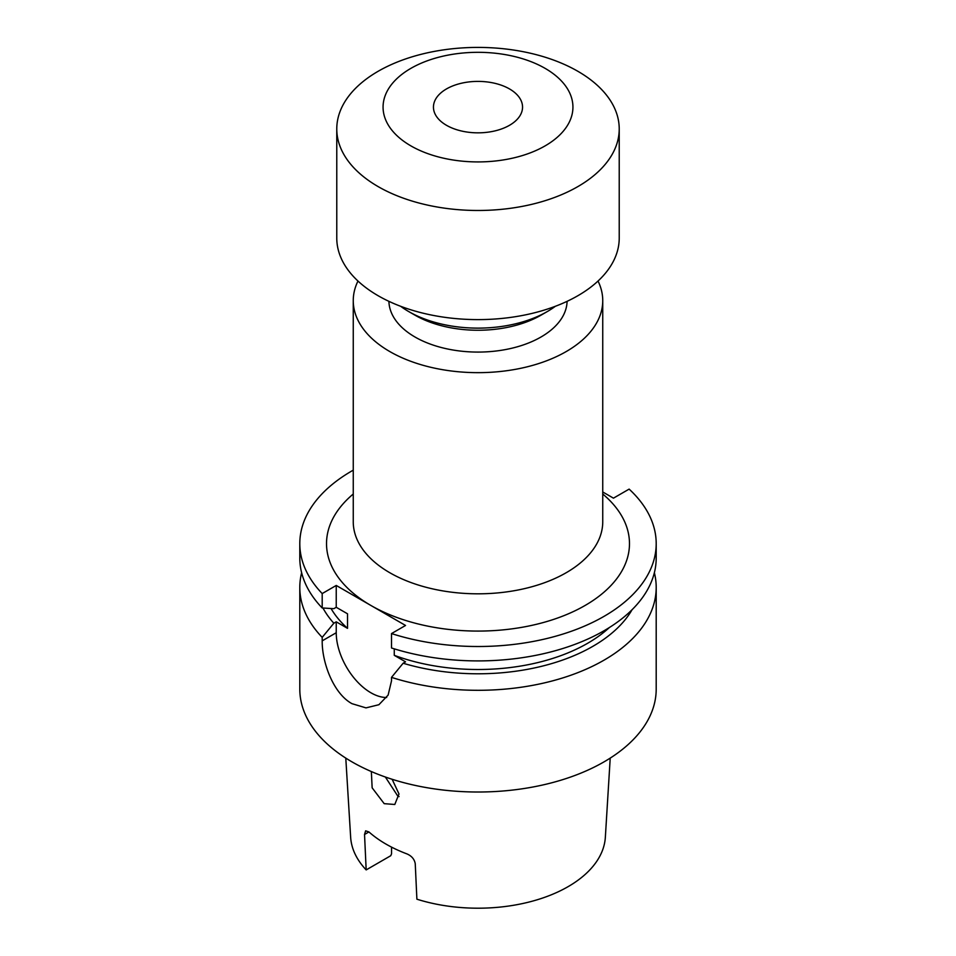 <?xml version="1.0" encoding="UTF-8"?>
<svg xmlns="http://www.w3.org/2000/svg" width="956" height="956" viewBox="0 0 956 956"><rect width="100%" height="100%" fill="white"/><g stroke="black" fill="none" stroke-linecap="round" stroke-linejoin="round"><path stroke-width="1.43" d="M446.5 125.308A44.55 25.716 180 0 1 433.45 107.12A44.55 25.716 180 0 1 460.947 83.351A44.55 25.716 180 0 1 509.5 88.932A44.55 25.716 180 0 1 522.55 107.12A44.55 25.716 180 0 1 495.053 130.876A44.55 25.716 180 0 1 446.5 125.308M545.123 68.366A94.931 54.803 180 0 1 545.123 145.874A94.931 54.803 180 0 1 410.877 145.874A94.931 54.803 180 0 1 410.877 68.366A94.931 54.803 180 0 1 545.123 68.366M577.866 71.294A141.225 81.535 180 0 1 619.225 128.941A141.225 81.535 180 0 1 532.05 204.273A141.225 81.535 180 0 1 378.134 186.599A141.225 81.535 180 0 1 336.775 128.941A141.225 81.535 180 0 1 423.95 53.62A141.225 81.535 180 0 1 577.866 71.294M619.225 128.941L619.225 238.068A141.225 81.535 180 0 1 532.05 313.401A141.225 81.535 180 0 1 378.134 295.727A141.225 81.535 180 0 1 336.775 238.068L336.775 128.941M555.352 306.29A98.014 56.583 180 0 1 547.31 311.548A98.014 56.583 180 0 1 408.69 311.548L408.69 311.548A98.014 56.583 180 0 1 400.648 306.29M547.31 311.548L541 315.181A89.099 51.445 180 0 1 415 315.181L408.69 311.548L415 315.181M567.087 301.331A89.099 51.445 180 0 1 511.544 348.295A89.099 51.445 180 0 1 415 337.014A89.099 51.445 180 0 1 388.913 301.331M598.026 281.028A124.746 72.023 180 0 1 602.746 300.638A124.746 72.023 180 0 1 525.74 367.176A124.746 72.023 180 0 1 389.797 351.557A124.746 72.023 180 0 1 353.254 300.638A124.746 72.023 180 0 1 357.974 281.028M385.364 777.025L397.672 795.894L399.07 796.611M392.139 779.283L398.999 793.97L394.792 804.486L384.192 803.661L372.147 787.828L371.346 771.552M345.785 758.108L350.649 837.241A127.435 73.576 180 0 0 366.172 869.912L364.535 834.48L365.634 830.836L368.932 831.935A130.112 75.118 0 0 0 385.997 844.1A130.112 75.118 0 0 0 407.053 853.947C411.737 856.014 414.474 859.289 415.251 863.77L416.888 899.19A127.435 73.576 180 0 0 605.351 837.241L610.215 758.108M391.542 847.112L391.542 853.816L390.753 855.716L366.172 869.912M301.63 572.728A178.198 102.889 0 0 0 299.802 587.426A178.198 102.889 0 0 0 322.196 637.365L322.196 640.855C321.921 662.09 333.214 693.482 351.987 703.676L365.993 707.882L378.899 704.715L388.124 695.108L391.506 680.863L391.506 677.374A178.198 102.889 0 0 0 656.198 587.426A178.198 102.889 0 0 0 654.37 572.728M656.198 587.426L656.198 689.133A178.198 102.889 180 0 1 546.199 784.183A178.198 102.889 180 0 1 351.987 761.872A178.198 102.889 180 0 1 299.802 689.133L299.802 587.426M656.198 543.629L656.198 558.029A178.198 102.889 0 0 1 391.506 647.977L391.506 633.577A178.198 102.889 180 0 0 656.198 543.629A178.198 102.889 180 0 0 629.132 489.114L613.453 498.16L602.746 491.97M391.506 633.577L405.547 625.463L336.237 585.454L336.237 607.287L333.835 608.673L322.196 607.968A178.198 102.889 0 0 1 299.802 558.029L299.802 543.629A178.198 102.889 180 0 1 353.254 470.149M322.196 637.365L333.835 623.228L336.237 621.83L347.518 628.343L347.518 613.8L336.237 607.287M322.961 608.016A162.448 93.784 0 0 0 333.835 623.228M394.266 648.837L394.266 655.326L405.547 661.839L403.133 663.237A162.448 93.784 0 0 0 632.083 609.713M403.133 663.237L391.506 677.374M331.039 608.506A155.039 89.506 0 0 0 347.518 628.343M394.266 655.326A155.039 89.506 0 0 0 609.342 627.554M336.237 585.454L322.196 593.568A178.198 102.889 180 0 1 299.802 543.629M322.196 593.568L322.196 607.968M336.237 621.83L336.237 632.741A49.007 28.298 -120 0 0 386.678 697.486M353.254 300.638L353.254 521.797A124.746 72.023 0 0 0 389.797 572.728A124.746 72.023 0 0 0 525.74 588.334A124.746 72.023 0 0 0 602.746 521.797L602.746 300.638M602.746 494.013A151.466 87.45 180 0 1 574.915 610.836A151.466 87.45 180 0 1 370.892 605.459A151.466 87.45 180 0 1 353.254 494.013M368.932 831.935L364.535 834.48M322.196 640.855L336.237 632.741"/></g></svg>
